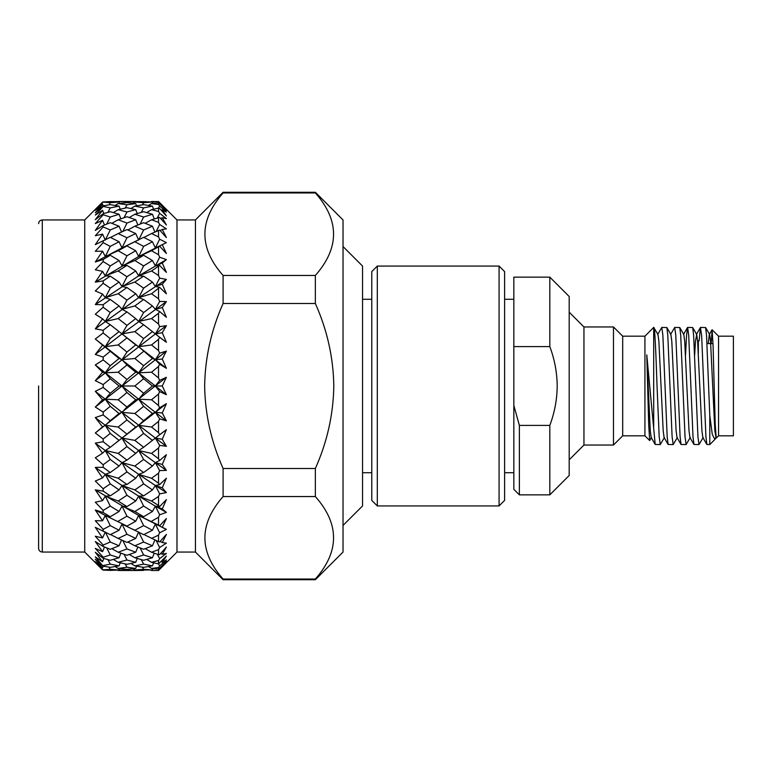 <?xml version="1.0" encoding="UTF-8"?>
<svg xmlns="http://www.w3.org/2000/svg" width="772" height="772" viewBox="0 0 772 772"><rect width="100%" height="100%" fill="white"/><g stroke="black" fill="none" stroke-linecap="round" stroke-linejoin="round"><path stroke-width="1.16" d="M499.079 266.07L504.618 271.609L504.618 500.391L499.079 505.93L499.079 266.07L377.305 266.07L377.305 505.93L499.079 505.93M377.305 505.93L371.776 500.391L371.776 271.609L377.305 266.07M622.695 435.813L644.929 435.813L644.929 336.187L622.695 336.187L622.695 435.813L613.47 445.039L613.47 326.961L583.95 326.961L583.95 445.039L569.196 459.803M698.342 340.799L698.342 353.113M718.549 435.813L733.4 435.813L733.4 336.187L718.549 336.187L718.549 435.813L716.204 438.158L715.219 424.368L713.096 346.145L712.112 329.75L711.166 343.569M714.853 439.509L709.786 444.575L709.786 415.51L712.266 434.327L714.853 439.509L715.924 437.28M653.691 327.502C654.83 324.732 655.92 353.779 657.04 386L659.192 436.73L660.263 444.575L655.206 444.46L646.772 354.869L648.692 424.677L649.677 440.561L651.5 437.531M644.929 336.187L653.691 327.425L653.691 426.424M660.263 444.575L664.412 437.531M661.797 327.425L666.863 327.54L667.799 335.27L672.103 436.73L673.184 444.575L668.118 444.46L667.182 436.73L662.878 335.27L661.797 327.425L657.647 334.469M673.184 444.575L677.333 437.531M674.709 327.425L679.775 327.54L680.711 335.27L685.025 436.73L686.096 444.575L681.029 444.46L680.093 436.73L675.789 335.27L674.709 327.425L670.559 334.469M686.096 444.575L690.245 437.531M687.63 327.425L692.687 327.54L693.632 335.27L697.936 436.73L699.007 444.575L693.951 444.46L693.005 436.73L688.701 335.27L687.63 327.425L686.549 335.27L685.536 355.216M699.007 444.575L703.157 437.531M653.691 327.425L657.956 334.469L658.883 341.263L663.187 430.737L664.103 437.531L668.118 444.46M709.786 444.575L706.862 444.46L705.926 436.73L701.623 335.27L700.407 327.54L699.142 340.799M700.542 327.425L705.608 327.54L706.544 335.27L709.786 415.51M549.818 277.148L569.196 296.516L569.196 475.484L549.818 494.852L549.818 425.401C554.614 412.586 557.075 399.452 557.201 386C557.075 372.567 554.614 359.434 549.818 346.599L513.843 346.599L513.843 277.148L549.818 277.148L549.818 346.599M519.373 425.401L519.373 494.852L513.843 489.323L513.843 405.435L519.373 425.401L549.818 425.401M513.843 405.435L513.843 346.599M716.107 438.12L714.843 430.737L710.539 341.263L709.622 334.469L705.608 327.54M712.025 329.779L709.314 334.469L708.233 343.569M706.862 444.46L702.848 437.531L701.931 430.737L697.627 341.263L696.701 334.469L695.476 341.263L694.646 355.216M693.951 444.46L689.936 437.531L689.01 430.737L684.706 341.263L683.789 334.469L679.775 327.54M681.029 444.46L677.025 437.531L676.098 430.737L671.794 341.263L670.868 334.469L666.863 327.54M655.206 444.46L651.192 437.531L650.265 430.737L646.772 354.869M343.029 246.558L362.55 266.07L362.55 505.93L343.029 525.442M38.6 386L38.6 548.361C38.841 550.619 40.067 551.855 42.286 552.048L42.286 219.952C40.067 220.145 38.841 221.381 38.6 223.639M102.56 569.89L84.727 552.048L84.727 219.952L42.286 219.952M95.303 364.953L105.281 372.799L110.251 365.706L103.178 359.906L95.303 364.953L102.56 372.258L95.303 380.673L103.178 384.572L103.178 387.428L95.303 391.327L102.56 399.742L95.303 407.047L103.178 412.094L103.178 414.902L95.303 417.575L102.56 426.916L95.303 432.957L103.178 439.017L103.178 441.738L95.303 443.128L102.56 453.183L95.303 457.806L103.178 464.763L103.178 467.33L95.303 467.398L102.56 477.945L95.303 481.053L103.178 488.753L103.178 491.108L95.303 489.853L102.56 500.652L95.303 502.186L103.178 510.446L103.178 512.531L95.303 509.993L102.56 520.801L95.303 520.714L103.178 529.36L103.178 531.136L95.303 527.353L102.56 537.939L95.303 536.241L103.178 545.071L103.178 546.489L95.303 541.568L102.56 551.681L95.303 548.4L103.178 557.22L103.178 558.262L95.303 552.298L102.56 561.726L95.303 556.94L103.178 566.185L95.303 559.314L102.56 567.835L95.303 561.659L103.178 570.083L110.251 570.383L103.178 570.083M158.53 570.498L151.534 570.498L158.53 570.498L176.981 552.048L176.981 219.952L195.432 219.952L223.098 192.276L223.098 192.952L315.352 192.952L315.352 192.276L223.098 192.276M158.53 570.412L166.395 562.576L162.265 566.262L166.395 561.273L158.53 569.215L158.53 567.488L159.65 565.934L166.395 559.932L162.265 562.238L166.395 556.062L158.53 563.917L158.53 560.52L159.65 558.658L166.395 553.408L162.265 554.267L166.395 547.039L159.65 554.576L158.53 554.653L158.53 549.645L159.65 547.531L166.395 543.141L162.265 542.552L166.395 534.427L159.65 541.934L158.53 541.616L158.53 535.121L159.65 532.786L166.395 529.36L162.265 527.324L166.395 518.504L159.65 525.819L158.53 525.114L158.53 517.259L159.65 514.77L166.395 512.386L162.265 508.951L166.395 499.609L159.65 506.567L158.53 505.496L158.53 496.464L159.65 493.868L166.395 492.575L162.265 487.827L166.395 478.186L159.65 484.633L158.53 483.204L158.53 473.207L159.65 470.563L166.395 470.399L162.265 464.435L166.395 454.698L159.65 460.488L158.53 458.742L158.53 448.001L159.65 445.367L166.395 446.322L162.265 439.278L166.395 429.676L159.65 434.684L158.53 432.667L158.53 421.406L159.65 418.849L166.395 420.904L162.265 412.943L166.395 403.679L159.65 407.79L158.53 405.541L158.53 394.029L159.65 391.587L166.395 394.714L162.265 386L166.395 377.286L159.65 380.413L158.53 377.971L151.534 372.21L138.661 372.799L143.631 365.706L134.859 358.498L121.995 359.675L126.965 352.051L118.174 344.949L105.281 346.696L110.251 338.609L103.178 332.983L95.303 339.043L155.365 386L159.65 380.413M166.395 562.576L159.65 569.196L159.312 568.617M166.395 543.141L159.65 547.531L156.195 540.574M95.303 489.853L138.661 515.484L163.587 528.029M176.981 552.048L195.432 552.048L195.432 219.952M223.098 303.493C211.238 330.059 205.091 357.561 204.648 386C205.082 414.381 211.229 441.883 223.098 468.507L223.098 496.541C198.829 524.12 198.829 551.623 223.098 579.048L223.098 579.724L315.352 579.724L315.352 579.048C339.622 551.469 339.622 523.966 315.352 496.541L315.352 468.507C327.232 441.883 333.379 414.381 333.803 386C333.369 357.561 327.212 330.059 315.352 303.493L223.098 303.493L223.098 275.459L315.352 275.459L315.352 303.493M315.352 192.276L343.029 219.952L343.029 552.048L315.352 579.724M103.178 565.558L110.251 564.12L119.062 565.876L110.251 567.352L103.178 566.185L102.56 567.835M118.174 562.306L126.965 560.028L135.727 562.306L126.965 564.313L118.174 562.306L113.339 559.42M107.897 559.623L110.251 564.12M119.062 565.876L120.22 562.798M134.859 557.751L143.631 554.962L152.431 557.751L143.631 560.269L134.859 557.751L129.262 554.489M124.031 554.277L126.965 560.028M135.727 562.306L137.213 558.455M158.53 554.653L151.534 552.231L145.213 548.68M140.099 547.908L143.631 554.962M152.431 557.751L154.236 553.186M103.178 569.871L110.251 569.302L119.062 569.987L110.251 570.383L117.441 570.083M118.174 568.443L126.965 567.217L135.727 568.443L126.965 569.379L118.174 568.443L115.153 566.571M119.062 569.987L119.564 568.607M109.055 567.169L110.251 569.302M134.859 565.876L143.631 564.12L152.431 565.876L143.631 567.352L134.859 565.876L130.893 563.444M135.727 568.443L136.557 566.185M125.189 563.927L126.965 567.217M159.65 565.934L158.549 563.907L151.534 562.306L146.709 559.42M152.431 565.876L153.589 562.798M141.276 559.623L143.631 564.12M118.174 570.498L135.727 570.498L117.498 570.074M133.971 570.498L126.965 570.363L126.357 569.331M134.859 569.987L143.631 569.302L152.431 569.987L134.859 569.987L132.938 568.771M135.727 570.498L143.631 570.383M158.53 569.215L151.534 568.443L148.523 566.571M152.431 569.987L152.933 568.607M142.434 567.169L143.631 569.302M151.534 570.498L150.868 570.074M102.56 234.061L105.281 240.053L110.251 229.979L103.178 226.929L95.303 235.759L102.56 234.061L95.303 244.647L110.251 237.332L119.062 241.752L121.995 247.899L143.631 237.332L152.431 241.752L143.631 246.393L134.859 241.752L121.995 247.899L126.965 237.766L118.174 233.559L110.541 237.467M103.178 201.917L95.303 209.54L103.178 201.917L110.251 201.617L103.178 201.917L95.303 210.341L102.56 204.165L103.178 205.815L110.251 204.648L119.062 206.124L110.251 207.88L103.178 206.442L95.303 215.06L102.56 210.274L103.824 213.545M126.357 202.669L126.965 201.637L110.251 201.617L119.062 202.013L110.251 202.698L103.178 202.129M109.055 204.831L110.251 202.698M119.062 202.013L119.564 203.393M142.434 204.831L143.631 202.698L134.859 202.013L143.631 201.617L126.965 201.637M107.897 212.377L110.251 207.88M102.56 204.165L95.303 212.686L103.178 205.815L103.178 206.442M125.189 208.073L126.965 204.783L118.174 203.557L115.153 205.429M119.062 206.124L120.22 209.202M118.174 203.557L126.965 202.621L135.727 203.557L126.965 204.783M134.859 202.013L132.938 203.229M135.727 203.557L136.557 205.815M143.631 201.617L152.431 202.013L143.631 202.698M159.312 203.383L159.65 202.804L158.53 201.589L150.868 201.926M152.431 202.013L152.933 203.393M106.719 224.083L110.251 217.038L103.178 214.78L95.303 223.6L102.56 220.319L104.49 224.98M102.56 210.274L95.303 219.702L103.178 213.738L110.251 211.731L119.062 214.249L110.251 217.038M103.178 213.738L103.178 214.78M124.031 217.723L126.965 211.972L118.174 209.695L113.339 212.58M119.062 214.249L120.876 218.814M118.174 209.695L126.965 207.687L135.727 209.695L126.965 211.972M141.276 212.377L143.631 207.88L134.859 206.124L130.893 208.556M135.727 209.695L137.213 213.545M134.859 206.124L143.631 204.648L152.431 206.124L143.631 207.88M157.401 217.723L159.65 213.342L158.53 211.48L151.534 209.695L158.53 208.083L159.65 206.066L158.53 204.512L151.534 203.557L148.523 205.429M152.431 206.124L153.589 209.202M102.56 220.319L95.303 230.432L103.178 225.511L110.251 222.703L119.062 226.215L110.251 229.979M103.178 225.511L103.178 226.929M122.825 231.426L126.965 223.05L118.174 219.769L111.844 223.32M119.062 226.215L121.542 232.005M118.174 219.769L126.965 216.749L135.727 219.769L126.965 223.05M140.099 224.092L143.631 217.038L134.859 214.249L129.262 217.511M135.727 219.769L137.87 224.98M134.859 214.249L143.631 211.731L152.431 214.249L143.631 217.038M151.534 209.695L146.709 212.58M152.431 214.249L154.236 218.814M103.178 242.64L95.303 251.286L102.56 251.199L105.281 256.516L110.251 246.393L103.178 242.64L103.178 240.864M119.062 241.752L110.251 246.393M118.174 233.559L126.965 229.583L135.727 233.559L126.965 237.766M135.727 233.559L138.661 240.053L143.631 229.969L134.859 226.215L127.872 229.988M134.859 226.215L143.631 222.712L152.431 226.215L143.631 229.969M156.195 231.426L159.65 224.469L158.53 222.355L151.534 219.769L145.213 223.32M152.431 226.215L154.911 232.005M103.178 261.554L95.303 269.814L102.56 271.348L105.281 275.874L110.251 265.935L103.178 261.554L103.178 259.469L110.251 255.271L119.062 260.502L110.251 265.935M119.062 260.502L121.995 265.858L126.965 255.793L118.174 250.746L105.281 256.516L110.251 255.271M118.174 250.746L126.965 245.921L135.727 250.746L126.965 255.793M135.727 250.746L138.661 256.516L143.631 246.393M102.56 251.199L95.303 262.007L121.995 247.899L126.965 245.921M134.859 241.752L138.873 239.696M152.431 241.752L155.365 247.899L159.65 239.214L158.53 236.879L151.534 233.559L143.91 237.467M103.178 283.247L95.303 290.947L102.56 294.055L105.281 297.683L110.251 288.149L103.178 283.247L103.178 280.892L110.251 276.144L119.062 282.07L110.251 288.149M119.062 282.07L121.995 286.499L126.965 276.733L118.174 270.962L105.281 275.874L110.251 276.144M118.174 270.962L126.965 265.375L135.727 270.962L126.965 276.733M135.727 270.962L138.661 275.874L143.631 265.925L134.859 260.502L121.995 265.858L126.965 265.375M134.859 260.502L143.631 255.281L152.431 260.502L143.631 265.925M152.431 260.502L155.365 265.858L159.65 257.23L158.53 254.741L151.534 250.746L138.661 256.516L143.631 255.281M103.178 307.237L95.303 314.194L102.56 318.817L105.281 321.47L110.251 312.554L103.178 307.237L103.178 304.67L110.251 299.459L119.062 305.944L110.251 312.554M119.062 305.944L121.995 309.36L126.965 300.105L118.174 293.746L105.281 297.683L110.251 299.459M118.174 293.746L126.965 287.531L135.727 293.746L126.965 300.105M135.727 293.746L138.661 297.683L143.631 288.149L134.859 282.07L121.995 286.499L126.965 287.531M134.859 282.07L143.631 276.144L152.431 282.07L143.631 288.149M152.431 282.07L155.365 286.499L159.65 278.132L158.53 275.536L151.534 270.962L138.661 275.874L143.631 276.144M95.303 339.043L119.062 358.498L110.251 365.706M102.56 318.817L95.303 328.872L103.178 330.262L110.251 324.713L119.062 331.613L110.251 338.609M103.178 330.262L103.178 332.983M119.062 331.613L121.995 333.938L126.965 325.408L118.174 318.595L105.281 321.47L110.251 324.713M118.174 318.595L126.965 311.888L135.727 318.595L126.965 325.408M135.727 318.595L138.661 321.47L143.631 312.554L134.859 305.944L121.995 309.36L126.965 311.888M134.859 305.944L143.631 299.468L152.431 305.944L143.631 312.554M152.431 305.944L155.365 309.36L159.65 301.437L158.53 298.793L151.534 293.746L138.661 297.683L143.631 299.468M102.56 372.258L105.281 372.799L121.995 386L126.965 379.467L118.174 372.21L105.281 372.799L110.251 378.734L119.062 386L110.251 393.266L103.178 387.428M102.56 345.084L95.303 354.425L103.178 357.098L110.251 351.337M103.178 357.098L103.178 359.906M119.062 358.498L121.995 359.675L126.965 364.982L135.727 372.21L126.965 379.467M118.174 344.949L126.965 337.895L135.727 344.949L126.965 352.051M135.727 344.949L138.661 346.696L143.631 338.599L134.859 331.613L121.995 333.938L155.365 359.675L159.65 353.151L158.53 350.594L151.534 344.949L138.661 346.696L152.431 358.498L143.631 365.706M95.303 354.425L121.995 333.938L126.965 337.895M134.859 331.613L143.631 324.722L152.431 331.613L143.631 338.599M152.431 331.613L155.365 333.938L159.65 326.633L158.53 323.999L151.534 318.595L138.661 321.47L143.631 324.722M95.303 391.327L105.281 399.201L110.251 393.266M102.56 399.742L105.281 399.201L121.995 412.325L126.965 407.018L118.174 399.79L105.281 399.201L110.251 406.294L119.062 413.502L110.251 420.663L103.178 414.902M103.178 384.572L110.251 378.734M119.062 386L121.995 386L138.661 399.201L143.631 393.266L134.859 386L121.995 386L126.965 392.533L135.727 399.79L126.965 407.018M118.174 372.21L126.965 364.982M135.727 372.21L138.661 372.799L143.631 378.734L152.431 386L143.631 393.266M134.859 358.498L143.631 351.337M152.431 358.498L155.365 359.675L166.395 368.321L162.265 359.057L166.395 351.096L159.65 353.151M95.303 417.575L105.281 425.304L110.251 420.663M102.56 426.916L105.281 425.304L121.995 438.062L122.671 437.56L138.661 425.304L143.631 420.663L134.859 413.502L121.995 412.325L155.365 438.062L166.395 429.676M103.178 412.094L110.251 406.294M119.062 413.502L121.995 412.325L126.965 419.949L135.727 427.051L126.965 434.105L118.174 427.051L105.281 425.304L110.251 433.391L119.062 440.387L110.251 447.287L103.178 441.738M118.174 399.79L126.965 392.533M135.727 399.79L138.661 399.201L155.365 412.325L159.65 407.79M134.859 386L143.631 378.734M152.431 386L155.365 386L166.395 394.714M95.303 443.128L105.281 450.53L110.251 447.287M102.56 453.183L105.281 450.53L121.995 462.64L126.965 460.112L118.174 453.405L105.281 450.53L110.251 459.446L119.062 466.056L110.251 472.541L103.178 467.33M103.178 439.017L110.251 433.391M119.062 440.387L126.965 434.105M118.174 427.051L126.965 419.949M135.727 427.051L138.661 425.304L143.631 433.401L152.431 440.387L143.631 447.277L134.859 440.387L121.995 438.062L138.661 450.53L143.631 447.277M134.859 413.502L143.631 406.294L152.431 413.502L143.631 420.663M158.53 405.541L151.534 399.79L138.661 399.201L143.631 406.294M152.431 413.502L155.365 412.325L166.395 420.904M95.303 467.398L105.281 474.317L110.251 472.541M102.56 477.945L105.281 474.317L121.995 485.501L126.965 484.469L118.174 478.254L105.281 474.317L110.251 483.851L119.062 489.93L110.251 495.856L103.178 491.108M103.178 464.763L110.251 459.446M119.062 466.056L121.995 462.64L138.661 474.317L143.631 472.532L134.859 466.056L121.995 462.64L126.965 471.895L135.727 478.254L126.965 484.469M118.174 453.405L126.965 446.592L135.727 453.405L126.965 460.112M135.727 453.405L138.661 450.53L155.365 462.64L159.65 460.488M121.995 438.062L126.965 446.592M134.859 440.387L143.631 433.401M152.431 440.387L159.65 434.684M158.53 432.667L151.534 427.051L138.661 425.304L155.365 412.325L159.65 418.849M102.56 500.652L105.281 496.126L110.251 495.856M103.178 488.753L110.251 483.851M119.062 489.93L121.995 485.501L138.661 496.126L143.631 495.856L134.859 489.93L121.995 485.501L126.965 495.267L135.727 501.038L126.965 506.625L118.174 501.038L105.281 496.126L110.251 506.065L119.062 511.498L110.251 516.729L103.178 512.531M118.174 478.254L126.965 471.895M135.727 478.254L138.661 474.317L155.365 485.501L159.65 484.633M134.859 466.056L143.631 459.446L152.431 466.056L143.631 472.532M158.53 458.742L151.534 453.405L138.661 450.53L143.631 459.446M152.431 466.056L155.365 462.64L166.395 470.399M95.303 509.993L105.281 515.484L110.251 516.729M102.56 520.801L105.281 515.484L126.965 526.079L105.281 515.484L110.251 525.607L119.062 530.248L110.251 534.668L103.178 531.136M103.178 510.446L110.251 506.065M119.062 511.498L121.995 506.142L126.965 506.625M118.174 501.038L126.965 495.267M135.727 501.038L138.661 496.126L155.365 506.142L159.65 506.567M134.859 489.93L143.631 483.851L152.431 489.93L143.631 495.856M158.53 483.204L151.534 478.254L138.661 474.317L143.631 483.851M152.431 489.93L155.365 485.501L166.395 492.575M103.178 529.36L110.251 525.607M119.062 530.248L121.995 524.101L138.873 532.304L121.995 524.101L126.965 534.234L135.727 538.441L126.965 542.417L118.174 538.441L126.965 534.234M95.303 527.353L105.301 532.217M102.56 537.939L105.281 531.947L110.251 542.021L119.062 545.785L110.251 549.297L103.178 546.489M118.174 521.254L126.965 516.207L135.727 521.254L126.965 526.079M135.727 521.254L138.661 515.484L143.631 516.719L134.859 511.498L121.995 506.142L126.965 516.207M134.859 511.498L143.631 506.075L152.431 511.498L143.631 516.719M158.53 505.496L151.534 501.038L138.661 496.126L143.631 506.075M152.431 511.498L155.365 506.142L166.395 512.386M103.178 545.071L110.251 542.021M134.859 530.248L143.631 525.607L152.431 530.248L143.631 534.668L138.873 532.304M135.727 538.441L138.661 531.947L143.631 542.031L152.431 545.785L143.631 549.288L134.859 545.785L143.631 542.031M118.174 538.441L110.541 534.533M119.062 545.785L121.542 539.995M102.56 551.681L104.49 547.02M152.431 530.248L155.365 524.101L159.65 525.819M158.53 525.114L138.661 515.484L143.631 525.607M103.178 557.22L110.251 554.962L119.062 557.751L110.251 560.269L103.178 558.262M118.174 552.231L126.965 548.95L135.727 552.231L126.965 555.251L118.174 552.231L111.844 548.68M158.53 541.616L143.91 534.533M152.431 545.785L154.911 539.995M134.859 545.785L127.872 542.012M135.727 552.231L137.87 547.02M122.825 540.574L126.965 548.95M119.062 557.751L120.876 553.186M106.719 547.917L110.251 554.962M102.56 561.726L103.824 558.455M151.534 568.443L158.53 567.488M151.534 562.306L158.53 560.52M151.534 552.231L158.53 549.645M151.534 538.441L158.53 535.121M151.534 521.254L158.53 517.259M151.534 501.038L158.53 496.464M151.534 478.254L158.53 473.207M151.534 453.405L158.53 448.001M151.534 427.051L158.53 421.406M151.534 399.79L158.53 394.029M151.534 372.21L158.53 366.459L159.65 364.21L166.395 368.321M158.53 377.971L158.53 366.459M151.534 344.949L158.53 339.333L159.65 337.316L166.395 342.324L162.265 332.722L166.395 325.678L159.65 326.633M158.53 350.594L158.53 339.333M151.534 318.595L158.53 313.258L159.65 311.512L166.395 317.302L162.265 307.565L166.395 301.601L159.65 301.437M158.53 323.999L158.53 313.258M151.534 293.746L159.65 287.367L166.395 293.814L162.265 284.173L166.395 279.425L159.65 278.132M158.53 298.793L158.53 288.796M151.534 270.962L159.65 265.433L166.395 272.391L162.265 263.049L166.395 259.614L159.65 257.23M158.53 275.536L158.53 266.504M151.534 250.746L159.65 246.181L166.395 253.496L162.265 244.676L166.395 242.64L159.65 239.214M158.53 254.741L158.53 246.886M151.534 233.559L159.65 230.066L166.395 237.573L162.265 229.448L166.395 228.859L159.65 224.469M158.53 236.879L158.53 230.384M151.534 219.769L159.65 217.424L166.395 224.961L162.265 217.733L166.395 218.592L159.65 213.342M158.53 222.355L158.53 217.347M158.53 211.48L158.53 208.083L159.65 208.546L166.395 215.938L162.265 209.762L166.395 212.068L159.65 206.066M151.534 203.557L158.53 202.785L166.395 210.727L162.265 205.738L166.395 209.424L159.65 202.804M158.53 204.512L158.53 202.785M151.534 201.502L158.53 201.589L151.534 201.502M223.098 579.048L315.352 579.048M315.352 496.541L223.098 496.541M223.098 468.507L315.352 468.507M315.372 192.961L315.352 192.952C339.622 220.377 339.622 247.88 315.352 275.459M223.098 275.459C198.829 248.034 198.829 220.531 223.098 192.952M102.56 294.055L95.303 304.602L103.178 304.67M102.56 271.348L95.303 282.147L103.178 280.892M95.303 262.007L103.178 259.469M95.303 210.341L96.095 209.511M95.303 223.6L99.781 218.544M162.265 209.762L161.29 210.341M162.265 217.733L160.711 218.611M162.265 229.448L160.122 230.587M162.265 244.676L155.365 247.899L159.65 246.181M162.265 263.049L155.365 265.858L159.65 265.433M162.265 284.173L155.365 286.499L159.65 287.367M162.265 307.565L155.365 309.36L159.65 311.512M156.195 334.565L166.395 342.324M162.265 332.722L155.365 333.938L156.378 334.701M95.303 380.673L155.365 333.938L159.65 337.316M162.265 359.057L155.365 359.675L159.65 364.21M162.265 386L155.365 386L159.65 391.587M162.265 412.943L155.365 412.325L166.395 403.679M162.265 439.278L155.365 438.062L166.395 446.322M155.365 438.062L159.65 445.367M162.265 464.435L155.365 462.64L159.65 470.563M162.265 487.827L155.365 485.501L159.65 493.868M162.265 508.951L155.365 506.142L159.65 514.77M162.265 527.324L164.359 528.415M155.365 524.101L159.65 532.786M162.265 542.552L160.122 541.413M162.265 554.267L160.711 553.389M157.401 554.277L159.65 558.658M162.265 562.238L161.29 561.659M95.303 432.957L166.395 377.286M95.303 407.047L166.395 351.096M155.365 333.938L166.395 325.678M121.995 333.938L166.395 301.601M95.303 328.872L138.661 297.683L166.395 279.425M95.303 304.602L138.661 275.874L166.395 259.614M95.303 282.147L138.661 256.516L164.909 243.315M95.303 244.647L105.301 239.783M132.089 528.945L134.203 529.92M707.017 343.569L713.01 343.569M644.929 435.813L649.677 440.561M583.95 445.039L613.47 445.039M504.618 472.715L513.843 472.715M504.618 299.285L513.843 299.285M549.818 494.852L519.373 494.852M583.95 326.961L569.196 312.197M718.549 336.187L712.112 329.75M622.695 336.187L613.47 326.961M687.495 327.54L683.481 334.469M700.407 327.54L696.392 334.469M716.078 437.531L715.21 439.027M696.701 334.469L692.687 327.54M371.776 472.715L362.55 472.715M371.776 299.285L362.55 299.285M84.727 552.048L42.286 552.048M195.432 552.048L223.098 579.724M135.727 201.502L118.174 201.502M176.981 219.952L158.53 201.502M84.727 219.952L102.56 202.11M163.191 527.865L164.909 528.685"/></g></svg>
